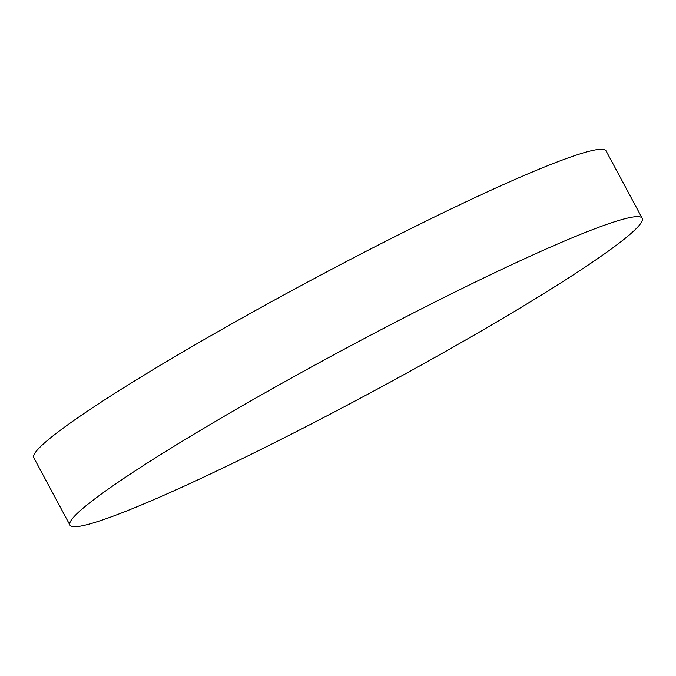 <?xml version="1.0" encoding="UTF-8"?>
<svg xmlns="http://www.w3.org/2000/svg" width="676" height="676" viewBox="0 0 676 676"><rect width="100%" height="100%" fill="white"/><g stroke="black" fill="none" stroke-linecap="round" stroke-linejoin="round"><path stroke-width="1.01" d="M422.601 364.305A324.674 25.401 151.8 0 0 642.2 218.272A324.674 25.401 151.8 0 0 289.522 379.075A324.674 25.401 151.8 0 0 69.932 525.117A324.674 25.401 151.8 0 0 422.601 364.305M642.2 218.272L606.068 150.883A324.674 25.401 151.8 0 0 253.399 311.695A324.674 25.401 151.8 0 0 33.8 457.728L69.932 525.117"/></g></svg>

